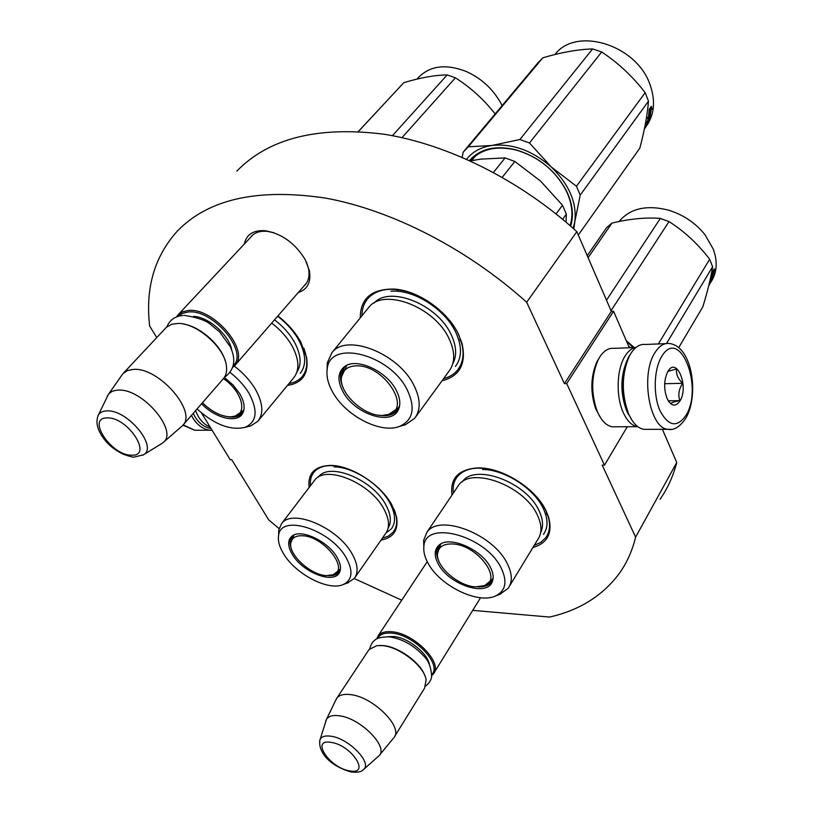 <?xml version="1.0" encoding="UTF-8"?>
<svg xmlns="http://www.w3.org/2000/svg" width="813" height="813" viewBox="0 0 813 813"><rect width="100%" height="100%" fill="white"/><g stroke="black" fill="none" stroke-linecap="round" stroke-linejoin="round"><path stroke-width="1.22" d="M401.734 600.177L354.224 578.551M279.083 528.582L268.697 519.873L231.786 459.752L230.231 459.731L201.461 412.923M156.757 337.568L149.663 326.013C145.222 288.219 154.429 256.593 177.285 231.136C208.494 198.941 257.995 187.945 325.779 198.148C391.632 210.13 467.272 248.727 526.672 302.263L564.405 383.614L566.702 383.563L604.476 465.168L602.209 465.127L635.614 537.149C632.301 550.716 626.914 562.748 619.465 573.216C602.85 595.675 579.547 610.289 549.537 617.057L472.719 610.38M244.256 244.113C246.4 234.439 253.361 229.977 265.15 230.719C281.867 233.616 295.241 243.29 305.281 259.743L309.377 270.658C311.247 282.162 307.527 289.469 298.219 292.578M277.914 315.942C287.599 323.493 295.16 332.07 300.617 341.663L306.592 357.344C308.889 373.777 302.507 383.126 287.456 385.403M309.123 487.495C307.588 473.989 314.184 466.642 328.919 465.473C349.336 464.284 380.647 483.837 391.896 504.964L396.49 516.55C398.787 529.863 393.634 537.718 381.012 540.137M360.261 317.853C360.372 298.422 371.622 288.828 394.01 289.062C417.78 290.322 447.363 310.912 458.288 333.869L461.997 343.33C466.56 363.655 459.884 376.155 441.977 380.84M451.998 495.066C449.894 478.664 458.156 469.629 476.794 467.963C500.717 466.53 535.279 487.719 545.96 510.584L548.663 517.292C552.708 533.186 547.454 543.257 532.911 547.525M635.614 537.149L676.751 462.495C673.174 476.225 667.605 488.491 660.044 499.284M662.392 429.315L676.751 462.495M604.476 465.168L627.28 426.754M566.702 383.563L613.581 311.267L629.343 347.751M613.581 311.267L611.346 311.389L564.405 383.614M526.672 302.263L576.844 231.675L611.346 311.389M236.786 171.157C268.788 138.251 317.822 125.934 383.878 134.206C447.953 144.257 520.503 180.323 576.844 231.675M273.89 232.731L267.304 231.37C260.414 230.74 255.119 232.355 251.451 236.197L250.211 237.752M306.481 262.121L308.513 268.595C309.804 275.333 308.716 280.709 305.261 284.713L303.899 286.044M453.359 493.034C452.567 486.662 453.867 481.266 457.241 476.845C462.739 470.148 471.733 467.292 484.202 468.278M543.846 506.733L545.442 509.7C550.797 521.052 550.909 530.381 545.767 537.698L540.838 542.342L534.182 545.421M394.081 509.355C397.821 518.826 397.547 526.387 393.268 532.037L388.604 536.001L382.283 538.308M310.475 485.727C309.926 480.249 311.105 475.717 314.021 472.14C318.269 467.201 325.048 465.046 334.336 465.686M303.808 348.238C308.3 360.352 307.721 369.854 302.06 376.765C298.879 380.382 294.53 382.638 288.991 383.533M457.831 333.096C464.873 348.249 464.802 360.555 457.597 370.037C454.142 374.224 449.467 377.1 443.573 378.655M361.968 315.759C361.978 308.92 363.96 303.178 367.913 298.513C376.643 289.194 389.966 286.938 407.902 291.755M253.026 234.733L177.966 314.916L182.356 311.846L188.22 310.495C213.575 307.162 250.516 351.206 234.886 365.433L232.884 367.232M177.966 314.916L176.33 317.151M177.966 316.531L182.285 313.401L188.128 312.019C212.894 308.798 248.859 351.938 233.331 365.565M183.911 324.123C200.252 326.745 220.74 344.936 225.12 360.606M142.722 455.25L143.545 454.762C158.24 446.845 127.407 409.427 106.991 410.89C102.773 410.992 99.857 412.465 98.251 415.301L108.292 394.6C110.385 391.785 113.718 390.301 118.261 390.138C142.265 388.096 178.89 431.378 163.139 442.536L182.549 425.636C197.813 412.008 158.769 366.907 133.302 369.417L127.428 370.576L123.119 373.492L166.411 327.273L171.807 324.214L178.159 323.422C197 323.015 224.927 347.862 226.461 366.246C227.081 371.47 226.055 375.616 223.362 378.685L182.752 425.402M123.119 373.492L122.062 374.844M163.139 442.536L161.279 443.847M107.601 395.677L107.123 396.693M427.242 561.651L378.197 635.715C380.83 632.514 385.342 631.193 391.744 631.762C414.112 633.093 443.542 663.184 433.339 673.987L431.754 675.583M378.197 635.715L376.612 638.998M377.557 638.5C379.722 634.323 384.427 632.534 391.683 633.144C413.736 634.465 442.516 664.353 431.815 674.516M379.183 645.471L383.512 645.603C398.787 646.863 420.585 662.737 424.894 675.766M368.35 650.583L369.082 649.475L376.988 645.624L382.638 645.644C399.762 646.975 424.203 666.162 426.124 679.749L424.62 688.072L394.691 736.405M369.082 649.475L336.958 697.981C339.509 694.932 344.021 693.804 350.505 694.617C373.126 696.782 403.848 727.513 393.878 737.716M336.958 697.981L335.769 700.135M319.611 741.151L320.088 739.515C317.568 749.911 327.161 765.063 350.982 771.954C357.222 772.675 361.318 771.944 363.259 769.759C373.096 763.559 348.99 738.387 330.942 736.222C325.251 735.399 321.643 736.497 320.088 739.515L326.511 719.271C328.645 716.09 332.913 714.932 339.295 715.786C360.576 718.082 389.285 747.391 378.868 755.897L363.696 769.372M326.104 720.013L325.546 721.822M629.658 355.322L628.246 357.832C621.03 374.691 620.675 392.598 627.189 411.571L632.179 420.524M665.684 343.645L645.39 344.468C639.933 343.879 635.065 346.907 630.807 353.564L629.313 356.206C621.711 373.98 621.335 392.872 628.195 412.872L628.825 414.345C632.91 423.227 637.9 428.238 643.784 429.355L647.351 429.345M686.111 415.138C703.865 386.317 679.251 325.698 661.548 356.775C653.865 369.336 653.063 394.945 659.912 410.555C668.449 426.49 677.178 428.014 686.111 415.138M680.085 400.799C689.109 386.266 676.528 355.82 667.798 371.622L667.554 372.059C663.865 380.342 663.713 389.163 667.087 398.533C671.284 406.439 675.613 407.191 680.085 400.799M668.713 401.5L670.898 403.817C670.969 402.791 673.957 401.744 679.851 400.646C677.869 394.905 678.825 389.122 682.696 383.299C677.778 378.604 675.776 373.807 676.69 368.899L667.971 371.338M682.696 383.299L664.678 383.706M679.851 400.646L668.266 400.819M211.014 428.471C204.713 427.526 199.439 423.725 195.181 417.079L193.199 413.39M212.163 430.331L209.978 430.219C203.23 429.325 197.569 425.321 192.996 418.207L191.441 415.413M210.14 427.038C205.526 425.25 201.624 421.825 198.443 416.764L195.496 410.748M600.451 417.597L595.716 408.858C590.248 392.445 590.584 376.897 596.722 362.202L598.531 358.96M615.593 426.784L612.199 426.795C606.579 425.768 601.823 421.134 597.931 412.913L596.864 410.372C591 392.75 591.356 376.053 597.941 360.281L599.882 356.805C603.957 350.637 608.602 347.822 613.815 348.36L635.451 347.517M628.439 414.376L626.691 410.911C620.136 393.268 620.289 376.358 627.148 360.189M637.961 426.795L637.402 426.713C631.853 425.677 627.158 420.992 623.307 412.669C615.726 396.409 616.66 368.889 625.177 355.901C628.358 350.891 631.986 348.066 636.071 347.405M367.943 308.412L368.665 307.527C383.309 287.446 434.386 306.562 448.939 338.421C455.31 351.968 455.28 362.964 448.837 371.429L415.87 416.663M566.041 222.152L566.356 214.144L562.494 205.242L556.102 213.941M566.356 214.144L562.626 219.276M562.494 205.242L540.523 181.035L514.822 161.462L505.097 157.925L480.717 159.135L470.26 160.872M514.822 161.462L502.251 177.305M505.097 157.925L493.461 172.427M342.202 373.36L344.255 367.171M343.289 388.075C339.488 379.732 339.621 372.974 343.665 367.811L345.81 365.84M398.451 408.878L393.157 412.384M378.492 415.158C386.968 416.622 393.248 415.057 397.333 410.474L399.346 407.039M342.832 391.46C354.336 414.102 391.917 426.551 398.533 409.376C400.809 404.051 400.047 397.689 396.246 390.281C386.734 371.002 356.44 357.232 344.641 366.551C337.751 372.1 337.141 380.403 342.832 391.46M407.333 390.027C389.966 353.919 329.489 339.011 327.222 369.031C326.206 375.941 327.954 383.492 332.466 391.693C345.078 415.524 380.464 434.061 399.468 426.419C413.085 420.321 415.707 408.197 407.333 390.027M452.79 363.736C457.099 355.657 456.51 345.85 451.022 334.336C437.303 304.296 389.661 285.373 374.061 303.056M401.083 425.971L405.26 424.823L414.579 418.421C420.921 410.108 420.707 399.112 413.949 385.413C398.461 353.208 346.247 332.924 331.907 352.7L368.665 307.527M327.1 369.864L327.293 362.872L331.907 352.7M474.843 156.716L475.473 155.944M390.89 291.257C413.095 289.022 444.681 308.808 455.595 331.958C462.18 346.084 462.109 357.578 455.382 366.439M537.881 62.916L542.789 57.835C561.102 52.378 577.708 49.41 592.586 48.932L601.691 51.981C618.256 62.967 632.748 76.524 645.176 92.662L648.479 101.198L580.218 195.079L574.842 221.502C576.935 202.589 569.09 184.429 551.305 167.011L576.447 186.238L580.218 195.079M462.18 157.295L463.125 152.214L468.318 146.818L491.875 145.476L519.873 139.521L529.487 142.976L551.305 167.011M466.601 159.226C472.526 151.726 480.95 147.143 491.875 145.476M491.977 145.456C512.536 143.352 532.281 150.507 551.204 166.929M570.065 225.618C573.206 215.902 572.352 205.211 567.494 193.545L565.858 190.059C554.893 170.029 538.318 156.685 516.164 150.039C496.56 145.507 481.54 148.86 471.113 160.11L470.514 160.822M473.308 157.813L471.865 160.324M570.665 226.146C573.693 216.38 572.779 205.659 567.911 194.002L566.255 190.455C555.106 170.08 538.257 156.523 515.727 149.765C495.452 145.1 480.046 148.698 469.518 160.537M574.842 221.502L573.155 228.341M574.821 221.593L573.856 228.971M542.789 57.835L468.318 146.818M592.586 48.932L519.873 139.521M601.691 51.981L529.487 142.976M645.176 92.662L576.447 186.238M648.479 101.198C647.453 114.562 644.577 130.192 639.841 148.098L578.297 235.038M649.221 117.113L650.014 116.93L647.89 119.897L647.666 117.346L648.469 117.235L649.221 109.613L650.207 109.633L649.221 117.113L648.54 116.859M649.363 109.613L649.018 113.413M647.819 118.546L648.926 117.001M650.837 107.042L651.376 109.023L650.441 109.084L652.209 109.257L651.376 106.29L649.221 109.277L650.329 109.298L649.485 109.288M650.329 109.298L649.374 116.798L650.095 116.645L649.465 116.391M650.441 109.084L650.166 111.777M652.209 109.257L651.376 109.023M651.274 109.298L650.095 116.645M644.648 127.682L645.512 126.035M645.735 126.157L644.516 128.312M647.473 120.974L647.28 121.493M649.455 118.21L646.487 122.346L646.101 123.627L647.544 121.615L646.477 124.491L648.713 120.09L644.75 127.174M649.638 118.281L646.437 125.497M644.455 128.606L645.929 126.33M644.414 128.8L645.542 127.285L644.374 128.972M646.874 124.572L645.573 126.818L646.65 124.45M646.559 125.568L646.03 126.401M555.147 54.298L555.147 54.298C576.183 26.351 636.477 44.725 649.963 84.471C655.878 101.188 654.384 115.497 645.492 127.387L645.309 127.641M355.586 365.901C382.577 363.655 412.404 407.841 388.878 414.345L382.456 415.423C363.726 416.347 338.188 392.313 341.541 376.744C342.852 370.047 347.527 366.439 355.586 365.901M399.6 405.85L398.207 407.943L388.878 414.345M346.897 365.291L341.541 376.744M271.694 323.086C280.373 329.732 287.152 337.334 292.04 345.871C299.225 359.448 299.773 370.108 293.686 377.852L258.361 420.656M243.046 412.161L238.92 414.488M228.077 416.744C234.408 417.77 239.103 416.632 242.172 413.329L243.534 411.287M201.573 403.756C215.658 418.634 238.097 423.776 242.914 412.852C245.221 407.801 244.174 401.439 239.774 393.756L233.128 385.047L224.398 377.476M197.051 408.959C214.449 424.559 230.435 430.687 245.008 427.353C256.847 422.069 258.229 410.809 249.154 393.543C244.5 385.779 238.168 378.787 230.181 372.557M296.897 372.11C301.847 364.498 301.023 354.488 294.418 342.08C289.641 333.726 283.015 326.308 274.54 319.824M247.213 426.795L250.76 425.91L257.894 421.236C263.839 413.665 263.016 403.014 255.414 389.295C250.262 380.657 243.209 372.913 234.276 366.074M277.65 316.237C286.613 323.147 293.605 331.023 298.635 339.885C306.084 354.062 306.613 365.2 300.231 373.299M358.381 131.462L403.807 82.682C420.189 77.702 434.64 75.121 447.17 74.928L455.402 77.814C470.717 87.58 483.969 99.623 495.158 113.942M403.807 82.682L358.442 131.472M447.17 74.928L392.435 135.68M455.402 77.814L401.998 137.641M462.302 156.594L461.845 157.153M417.008 79.085L418.939 76.991C430.229 65.833 445.656 63.861 465.219 71.066C480.635 77.743 492.485 88.393 500.767 103.017L502.109 105.639M223.402 378.634C241.227 390.504 247.874 412.638 235.191 416.104L230.435 416.856C220.963 416.439 211.634 411.734 202.467 402.72M243.839 410.108L235.191 416.104M457.201 487.343L458.502 485.412C470.89 466.083 523.938 485.331 537.23 514.792C542.068 524.934 542.19 533.267 537.596 539.802L509.67 585.817M437.983 550.289L439.081 545.32M439.03 561.488C435.89 555.045 435.809 549.781 438.776 545.686L439.853 544.517M492.597 580.208L488.735 583.185M477.953 586.915C484.202 587.169 488.704 585.553 491.479 582.098L493.003 579.171M438.237 563.897C448.593 584.537 487.089 597.443 492.343 581.559C493.887 577.555 493.237 572.799 490.381 567.291C481.662 549.364 449.721 535.554 439.305 544.913C434.244 549.263 433.888 555.594 438.237 563.897M501.174 567.992C485.646 535.462 424.671 519.334 423.898 546.458C423.329 551.549 424.721 557.139 428.085 563.236C439.803 585.706 477.892 604.435 495.524 595.98C505.737 590.899 507.627 581.58 501.174 567.992M540.675 532.535C543.633 526.397 543.043 519.04 538.897 510.452C526.011 481.804 474.518 463.105 462.282 481.855M499.782 594.293L508.115 588.388C512.637 582.017 512.332 573.714 507.221 563.5C493.135 533.846 439 513.379 426.906 532.302L458.502 485.412M423.847 546.925L423.634 540.381L426.906 532.302M482.465 469.508C504.162 469.386 533.745 488.186 543.165 508.237C548.175 518.826 548.277 527.535 543.47 534.375M587.23 255.678L606.722 227.518L611.935 223.108C629.567 218.839 645.695 217.274 660.329 218.412L669.008 221.583C684.383 231.37 697.93 243.92 709.668 259.225L712.595 266.776L666.528 343.503M632.992 347.608L626.406 340.871L634.303 347.558M630.177 347.72L628.581 345.972M630.207 347.72L628.561 345.942M611.935 223.108L588.094 257.66M660.329 218.412L606.498 300.2M669.008 221.583L611.041 310.688M709.668 259.225L658.367 343.94M712.595 266.776C710.958 277.609 707.706 290.952 702.839 306.806L678.723 347.618M712.005 278.432L710.765 281.095L710.755 279.225L711.405 278.829L712.361 272.284L713.184 272.02L711.548 278.249M713.773 269.652L714.048 270.841L713.275 271.186L714.84 271.095L714.261 268.829L712.371 271.989L713.296 271.705L712.645 271.532M713.296 271.705L712.31 277.538M714.84 271.095L714.048 270.841M714.078 271.42L712.716 277.711M708.723 285.79L711.151 280.719M712.137 279.062L710.166 282.385M710.338 282.467L711.345 280.79M712.218 279.093L709.312 284.865M709.454 284.621L708.845 285.587M709.007 285.383L708.692 285.891M619.333 221.207L619.333 221.207C630.217 208.423 646.498 204.703 668.184 210.059C683.113 214.591 695.369 222.803 704.952 234.683L713.275 249.154C717.828 261.756 717.036 272.751 710.877 282.131M452.211 543.958C476.652 544.243 503.44 579.263 484.528 585.634L475.483 586.844C458.004 586.082 435.301 565.98 437.587 553.186C438.664 546.844 443.542 543.765 452.211 543.958M493.135 577.952L492.15 579.567L484.528 585.634M440.9 543.887L439.813 545.523M438.085 549.822L438.024 549.273M313.981 481.133L314.651 480.249C325.413 464.487 370.23 482.637 383.838 508.867C389.447 519.304 389.986 527.607 385.453 533.765L355.159 577.21M291.511 539.608L292.538 535.879M291.328 548.531C289.418 543.49 289.631 539.476 291.969 536.499L292.863 535.574M340.037 570.685L336.887 572.769M328.371 575.685C333.3 575.96 336.877 574.771 339.112 572.118L340.22 570.279M292.324 554.395C302.721 572.718 334.905 584.913 339.661 571.986C341.308 568.063 340.434 563.175 337.049 557.312C328.127 541.234 300.922 528.501 292.121 536.062C287.456 540.015 287.517 546.123 292.324 554.395M346.287 557.911C330.728 529.354 280.211 513.389 278.585 535.716C277.792 541.001 279.469 547.037 283.595 553.826C295.495 574.161 328.462 591.325 343.208 584.547C352.395 580.055 353.411 571.173 346.287 557.911M388.096 528.125C391.693 522.119 390.931 514.365 385.819 504.863C372.578 479.264 328.869 461.652 318.381 477.109M347.151 583.134L354.244 578.521C358.665 572.535 357.933 564.273 352.039 553.765C337.68 527.373 292.04 508.237 281.603 523.623L314.651 480.249M278.635 534.385L278.798 529.893L281.603 523.623M334.123 466.906C352.74 466.774 379.813 484.182 389.773 502.8C395.575 513.714 396.104 522.383 391.358 528.836L385.962 533.074M302.253 535.747C323.625 535.93 349.986 569.567 333.198 574.771L326.338 575.624C310.515 575.035 288.117 554.375 290.841 542.759C291.847 537.901 295.647 535.564 302.253 535.747M340.423 569.08L333.198 574.771M293.94 535.025L290.841 542.759M291.704 539.049L291.664 538.399M337.314 572.443L337.903 572.291M193.565 316.379C208.656 316.897 229.642 335.556 231.786 350.291M162.122 443.329L143.545 454.762L134.287 457.058C133.474 457.465 129.755 456.51 123.149 454.203C115.985 450.615 110.273 446.378 106.036 441.489C97.723 431.52 95.121 422.79 98.251 415.301L97.794 416.276M131.584 455.168C153.454 456.571 127.936 416.896 107.235 417.923C85.883 417.425 111.432 455.89 131.584 455.168M387.699 636.731L393.665 636.508C407.709 637.534 427.638 653.083 429.345 664.384M349.6 770.846C371.094 775.389 351.846 745.196 331.155 742.391C309.997 738.448 329.438 767.95 349.6 770.846M686.223 417.526C698.967 394.722 692.524 346.287 669.343 343.503C663.957 342.893 659.16 345.952 654.953 352.679C640.258 374.559 649.506 428.288 667.829 429.305L670.847 429.366M198.87 430.24L194.764 430.25L183.22 424.874M267.304 231.37L265.15 230.719M308.513 268.595L309.377 270.658M304.966 353.076L306.592 357.344M333.36 465.849L328.919 465.473M394.722 512.241L396.49 516.55M398.116 290.17L394.01 289.062M459.823 339.428L461.997 343.33M481.103 468.369L476.794 467.963M546.356 513.155L548.663 517.292M306.603 282.934L235.089 365.2M108.292 394.6L122.336 374.447M480.544 597.728L434.183 672.625M379.549 755.064L393.329 738.346M326.511 719.271L336.491 698.652M627.189 411.571L628.195 412.872M628.246 357.832L629.313 356.206M643.784 429.355L667.829 429.305C673.957 430.626 680.003 426.855 685.959 417.994M209.978 430.219L194.764 430.25L182.935 425.199M595.716 408.858L596.864 410.372M596.722 362.202L597.941 360.281M612.199 426.795L637.402 426.713M166.889 326.846C169.775 319.905 175.202 316.115 183.179 315.464M224.256 377.557C234.449 370.2 236.441 359.885 230.221 346.623L219.571 331.877L209.754 323.767C204.927 320.098 196.461 317.304 184.358 315.383M369.793 648.693C370.88 644.577 372.466 641.823 374.539 640.42C376.582 638.083 381.47 636.884 389.203 636.843M425.799 685.918C429.305 683.022 431.246 679.902 431.642 676.548C431.225 667.361 428.502 660.41 423.461 655.705C413.654 645.237 402.425 638.977 389.762 636.904M471.631 160.608L475.493 155.923M397.333 410.474L398.106 409.437M399.071 407.679L398.533 409.376M345.444 366.043L344.641 366.551M399.468 426.419L405.26 424.823M327.222 369.031L327.293 362.872M538.765 61.859L464.304 150.781M243.524 411.317L242.914 412.852M245.008 427.353L250.76 425.91M491.479 582.098L492.454 580.512M492.749 579.852L492.343 581.559M495.524 595.98L500.96 593.825M423.898 546.458L423.634 540.381M440.748 544.07L437.587 553.186M339.112 572.118L339.682 571.326M340.169 570.401L339.661 571.986M343.208 584.547L348.574 582.626M278.585 535.716L278.798 529.893"/></g></svg>
